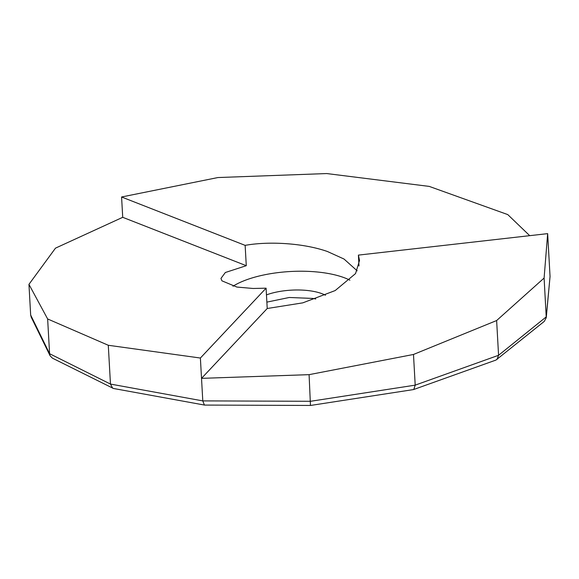<?xml version="1.0" encoding="UTF-8"?>
<svg xmlns="http://www.w3.org/2000/svg" width="579" height="579" viewBox="0 0 579 579"><rect width="100%" height="100%" fill="white"/><g stroke="black" fill="none" stroke-linecap="round" stroke-linejoin="round"><path stroke-width="0.87" d="M349.89 280.185A69.675 25.657 -3.2 0 0 328.655 273.563A69.675 25.657 -3.2 0 0 232.982 286.236M357.178 270.827L344.02 259.037L327.417 251.503C302.535 242.767 267.592 241.248 245.141 245.366L246.278 265.696L225.34 272.506L220.961 278.419L221.916 280.822L236.862 287.054L253.124 288.48L266.087 288.176L267.223 308.506L302.824 302.846L335.176 290.564L355.549 273.585L359.523 260.478L358.401 255.107L359.002 265.971M358.401 255.107L547.654 233.634L550.05 276.501L546.258 317.697L544.267 321.403L495.957 360.066L413.544 389.566L310.597 405.445L204.561 405.076L113.47 388.48L52.436 358.162L50.134 355.839L31.244 317.249L30.665 315.034L28.95 284.354L55.49 248.145L122.719 217.313L121.583 196.99L217.907 177.55L326.715 173.555L429.234 186.402L507.769 214.592L529.713 235.667M50.134 355.839L49.584 353.697L47.644 318.964L28.95 284.354M112.673 388.212L110.466 384.072L108.295 345.272L47.644 318.964M204.423 405.061L202.788 400.9L200.385 358.032L108.295 345.272M310.445 404.967L309.085 374.656L201.528 378.355L267.223 308.506M413.768 389.508L415.201 385.144L413.486 354.464L309.085 374.656M496.992 359.494L498.57 355.282L496.63 320.542L413.486 354.464M546.258 317.697L544.101 278.05L496.63 320.542M547.654 233.634L544.101 278.05M245.141 245.366L121.583 196.99M122.719 217.313L246.278 265.696M266.087 288.176L200.385 358.032M325.463 295.247A39.452 14.526 -3.2 0 0 313.08 291.302A39.452 14.526 -3.2 0 0 266.463 294.885M550.05 276.501L546.272 316.851L498.57 355.282L415.201 385.144L310.576 401.283L202.788 400.9L110.466 384.072L49.584 353.697L30.665 315.034M315.758 298.988L313.109 298.446L289.268 297.483L266.868 302.122"/></g></svg>
